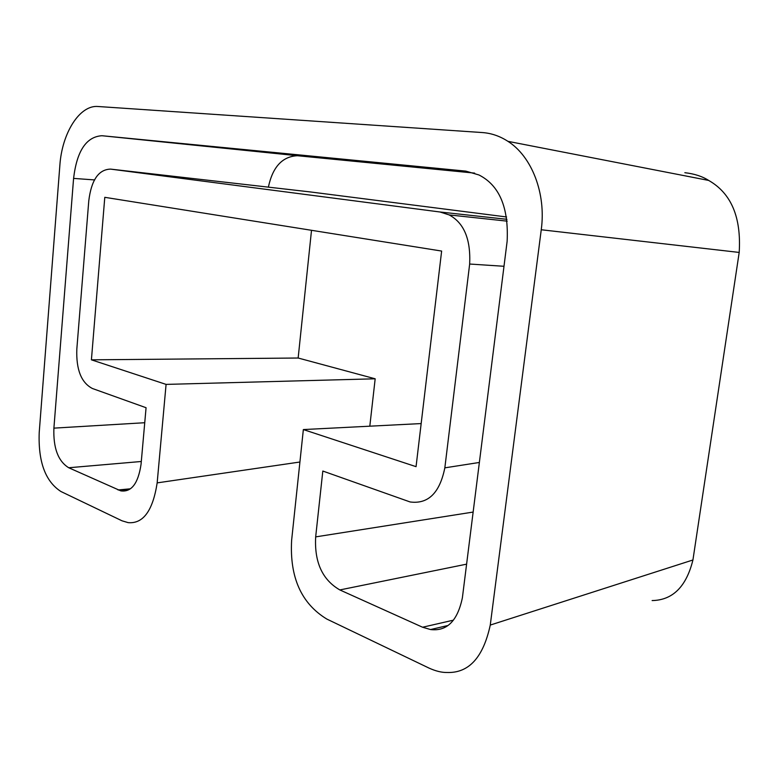 <?xml version="1.0" encoding="UTF-8"?>
<svg xmlns="http://www.w3.org/2000/svg" width="779" height="779" viewBox="0 0 779 779"><rect width="100%" height="100%" fill="white"/><g stroke="black" fill="none" stroke-linecap="round" stroke-linejoin="round"><path stroke-width="1.17" d="M311.512 230.302L298.153 358.019L375.176 378.798L166.083 384.398L91.416 359.83L104.785 197.321L441.635 251.062L416.054 466.66L303.352 429.57L291.628 540.275C289.574 577.239 301.288 603.491 326.761 619.032L429.034 668.09C435.714 671.118 441.712 672.589 447.039 672.491L447.049 672.491C468.851 673.241 483.262 657.437 490.264 625.07L541.249 229.756L739.193 252.435C741.384 217.234 731.208 193.221 708.656 180.426C702.239 176.336 694.303 173.766 684.848 172.704M166.083 384.398L157.163 482.883C152.85 510.742 143.17 523.994 128.126 522.631L121.972 520.791L60.947 491.52C45.377 481.461 38.132 461.801 39.213 432.53L59.847 165.547C61.931 133.102 79.682 104.698 98.105 106.509L482.318 132.557C491.335 133.18 499.875 136.111 507.937 141.34C531.862 156.501 546.254 193.552 541.249 229.756M506.593 216.971L309.964 191.897L110.56 169.111C98.602 169.462 91.338 180.037 88.777 200.865L76.829 349.05C76.06 369.558 81.259 382.713 92.428 388.507L146.072 407.719L141.048 464.342C138.185 483.496 131.447 492.338 120.833 490.877L68.737 467.751C58.123 461.226 53.176 448.022 53.897 428.138L73.586 178.401C76.848 150.96 86.294 136.734 101.922 135.721L465.803 171.117L478.958 174.973C499.349 185.314 508.745 207.409 507.139 241.237L462.375 597.834C457.516 620.941 446.912 631.506 430.553 629.549L447.331 625.644M110.56 169.111L440.077 212.005L449.152 214.916C463.982 222.843 470.828 239.211 469.659 264.032L444.838 467.848C439.746 492.961 428.177 504.334 410.114 501.958L322.818 471.042L315.67 536.887C314.297 562.136 322.35 579.819 339.839 589.937L422.578 627.231L430.553 629.549M298.153 358.019L91.416 359.83M652.12 600.57C672.725 600.181 686.328 586.645 692.93 559.984L739.193 252.435M369.811 426.181L375.176 378.798M303.352 429.57L421.166 423.572M268.375 187.145C272.679 166.901 282.368 156.423 297.442 155.722L474.654 173.113M299.915 462.015L157.163 482.883M692.93 559.984L490.264 625.07M118.038 489.972L130.005 488.842M141.301 461.489L68.737 467.751M144.738 422.724L53.897 428.138M94.687 179.93L73.586 178.401M297.442 155.722L101.922 135.721M453.378 620.172L422.578 627.231M339.839 589.937L466.611 564.152M473.145 512.066L315.67 536.887M479.367 462.463L444.838 467.848M503.994 266.282L469.659 264.032M506.963 219.318L440.077 212.005M507.937 141.34L708.656 180.426M127.415 490.254L120.833 490.877M449.152 214.916L507.207 221.158"/></g></svg>
